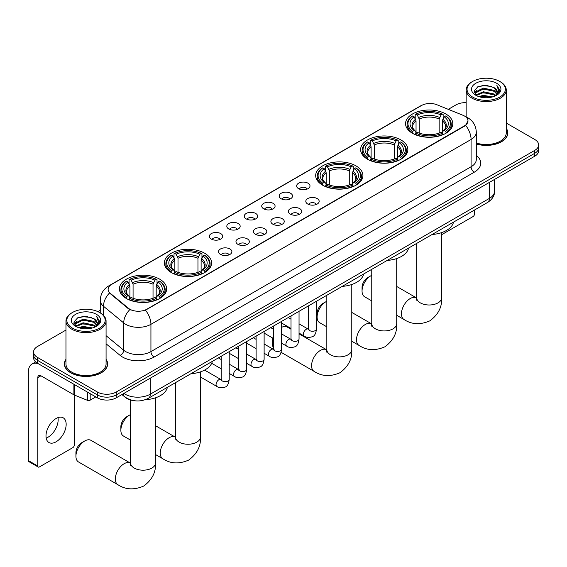 <?xml version="1.0" encoding="UTF-8"?>
<svg xmlns="http://www.w3.org/2000/svg" width="567" height="567" viewBox="0 0 567 567"><rect width="100%" height="100%" fill="white"/><g stroke="black" fill="none" stroke-linecap="round" stroke-linejoin="round"><path stroke-width="0.85" d="M159.752 279.198A23.616 13.636 0 0 0 134.01 276.242A23.616 13.636 0 0 0 119.431 288.837A23.616 13.636 0 0 0 126.349 298.483A23.616 13.636 0 0 0 152.091 301.438A23.616 13.636 0 0 0 166.67 288.837A23.616 13.636 0 0 0 159.752 279.198M400.94 139.95A23.616 13.636 0 0 0 375.198 136.994A23.616 13.636 0 0 0 360.619 149.589A23.616 13.636 0 0 0 367.536 159.235A23.616 13.636 0 0 0 393.278 162.19A23.616 13.636 0 0 0 407.857 149.589A23.616 13.636 0 0 0 400.94 139.95M356.005 165.89A23.616 13.636 0 0 0 330.263 162.935A23.616 13.636 0 0 0 315.684 175.536A23.616 13.636 0 0 0 322.602 185.175A23.616 13.636 0 0 0 348.344 188.131A23.616 13.636 0 0 0 362.923 175.536A23.616 13.636 0 0 0 356.005 165.89M204.687 253.251A23.616 13.636 0 0 0 178.945 250.295A23.616 13.636 0 0 0 164.366 262.897A23.616 13.636 0 0 0 171.284 272.536A23.616 13.636 0 0 0 197.025 275.491A23.616 13.636 0 0 0 211.604 262.897A23.616 13.636 0 0 0 204.687 253.251M445.875 114.002A23.616 13.636 0 0 0 420.133 111.047A23.616 13.636 0 0 0 405.554 123.649A23.616 13.636 0 0 0 412.471 133.288A23.616 13.636 0 0 0 438.213 136.243A23.616 13.636 0 0 0 452.792 123.649A23.616 13.636 0 0 0 445.875 114.002M298.589 188.669A6.684 3.863 180 0 1 297.264 187.578A6.684 3.863 180 0 1 299.475 182.78A6.684 3.863 180 0 1 308.044 183.212A6.684 3.863 180 0 1 309.369 187.578A6.684 3.863 180 0 1 298.589 188.669M307.229 189.066A4.012 2.318 0 0 0 306.152 187.939A4.012 2.318 0 0 0 302.204 187.351A4.012 2.318 0 0 0 299.404 189.066M281.133 198.748A6.684 3.863 180 0 1 279.807 197.656A6.684 3.863 180 0 1 282.019 192.858A6.684 3.863 180 0 1 290.587 193.29A6.684 3.863 180 0 1 291.913 197.656A6.684 3.863 180 0 1 281.133 198.748M289.772 199.145A4.012 2.318 0 0 0 288.695 198.018A4.012 2.318 0 0 0 284.747 197.436A4.012 2.318 0 0 0 281.948 199.145M263.676 208.826A6.684 3.863 180 0 1 262.351 207.735A6.684 3.863 180 0 1 264.562 202.936A6.684 3.863 180 0 1 273.131 203.369A6.684 3.863 180 0 1 274.456 207.735A6.684 3.863 180 0 1 263.676 208.826M272.316 209.23A4.012 2.318 0 0 0 271.239 208.096A4.012 2.318 0 0 0 267.284 207.515A4.012 2.318 0 0 0 264.491 209.23M246.22 218.905A6.684 3.863 180 0 1 244.894 217.813A6.684 3.863 180 0 1 247.106 213.015A6.684 3.863 180 0 1 255.674 213.447A6.684 3.863 180 0 1 257 217.813A6.684 3.863 180 0 1 246.22 218.905M254.859 219.309A4.012 2.318 0 0 0 253.782 218.175A4.012 2.318 0 0 0 249.827 217.593A4.012 2.318 0 0 0 247.035 219.309M228.763 228.983A6.684 3.863 180 0 1 227.438 227.891A6.684 3.863 180 0 1 229.649 223.093A6.684 3.863 180 0 1 238.211 223.526A6.684 3.863 180 0 1 239.543 227.891A6.684 3.863 180 0 1 228.763 228.983M237.403 229.387A4.012 2.318 0 0 0 236.326 228.253A4.012 2.318 0 0 0 232.371 227.672A4.012 2.318 0 0 0 229.578 229.387M211.307 239.061A6.684 3.863 180 0 1 209.974 237.97A6.684 3.863 180 0 1 212.193 233.172A6.684 3.863 180 0 1 220.754 233.604A6.684 3.863 180 0 1 222.087 237.97A6.684 3.863 180 0 1 211.307 239.061M219.946 239.465A4.012 2.318 0 0 0 218.869 238.338A4.012 2.318 0 0 0 214.914 237.75A4.012 2.318 0 0 0 212.115 239.465M307.761 204.042A6.684 3.863 180 0 1 306.435 202.951A6.684 3.863 180 0 1 308.646 198.152A6.684 3.863 180 0 1 317.215 198.585A6.684 3.863 180 0 1 318.541 202.951A6.684 3.863 180 0 1 307.761 204.042M316.4 204.439A4.012 2.318 0 0 0 315.323 203.312A4.012 2.318 0 0 0 311.368 202.724A4.012 2.318 0 0 0 308.576 204.439M290.304 214.12A6.684 3.863 180 0 1 288.979 213.029A6.684 3.863 180 0 1 291.19 208.231A6.684 3.863 180 0 1 299.759 208.663A6.684 3.863 180 0 1 301.084 213.029A6.684 3.863 180 0 1 290.304 214.12M298.944 214.517A4.012 2.318 0 0 0 297.866 213.39A4.012 2.318 0 0 0 293.912 212.809A4.012 2.318 0 0 0 291.119 214.517M272.847 224.199A6.684 3.863 180 0 1 271.522 223.107A6.684 3.863 180 0 1 273.733 218.309A6.684 3.863 180 0 1 282.295 218.742A6.684 3.863 180 0 1 283.628 223.107A6.684 3.863 180 0 1 272.847 224.199M281.487 224.603A4.012 2.318 0 0 0 280.41 223.469A4.012 2.318 0 0 0 276.455 222.888A4.012 2.318 0 0 0 273.663 224.603M255.391 234.277A6.684 3.863 180 0 1 254.059 233.186A6.684 3.863 180 0 1 256.277 228.388A6.684 3.863 180 0 1 264.839 228.82A6.684 3.863 180 0 1 266.171 233.186A6.684 3.863 180 0 1 255.391 234.277M264.024 234.681A4.012 2.318 0 0 0 262.953 233.547A4.012 2.318 0 0 0 258.999 232.966A4.012 2.318 0 0 0 256.199 234.681M237.927 244.356A6.684 3.863 180 0 1 236.602 243.264A6.684 3.863 180 0 1 238.82 238.466A6.684 3.863 180 0 1 247.382 238.898A6.684 3.863 180 0 1 248.707 243.264A6.684 3.863 180 0 1 237.927 244.356M246.567 244.76A4.012 2.318 0 0 0 245.497 243.633A4.012 2.318 0 0 0 241.542 243.045A4.012 2.318 0 0 0 238.742 244.76M220.471 254.434A6.684 3.863 180 0 1 219.145 253.343A6.684 3.863 180 0 1 221.364 248.544A6.684 3.863 180 0 1 229.926 248.977A6.684 3.863 180 0 1 231.251 253.343A6.684 3.863 180 0 1 220.471 254.434M229.111 254.838A4.012 2.318 0 0 0 228.033 253.711A4.012 2.318 0 0 0 224.085 253.123A4.012 2.318 0 0 0 221.286 254.838M462.856 115.229A12.035 6.946 180 0 1 464.465 116.008A12.035 6.946 180 0 1 467.988 120.92A12.035 6.946 180 0 1 464.465 125.831L146.832 309.213A12.035 6.946 180 0 1 128.468 308.285L110.303 293.309A12.035 6.946 180 0 1 108.127 289.319A12.035 6.946 180 0 1 111.649 284.407L421.501 105.519A12.035 6.946 180 0 1 436.909 104.739L462.856 115.229M133.947 400.663A13.367 7.718 180 0 1 125.484 397.51L121.905 394.554M65.963 359.322A21.61 12.481 0 0 0 64.404 363.979A21.61 12.481 0 0 0 70.733 372.795A21.61 12.481 0 0 0 94.285 375.503A21.61 12.481 0 0 0 107.631 363.979A21.61 12.481 0 0 0 106.072 359.322M467.988 120.92L465.627 125.342L464.465 126.186L145.478 310.184A15.6 9.008 60 0 1 150.928 324.317A17.825 10.291 180 0 1 125.718 324.317A17.825 10.291 180 0 1 123.719 322.942L103.477 306.251A17.825 10.291 180 0 1 100.253 300.347L100.253 312.885M65.963 330.072L37.486 346.508A13.367 7.718 0 0 0 33.573 351.965L33.573 357.791A13.367 7.718 0 0 0 37.486 363.249L97.361 397.814L97.361 394.901A13.367 7.718 0 0 0 116.263 394.901L534.738 153.303A13.367 7.718 0 0 0 538.65 147.845A13.367 7.718 0 0 1 534.738 153.303L116.263 394.901A13.367 7.718 0 0 1 97.361 394.901L37.486 360.336L97.361 394.901L97.361 391.995A13.367 7.718 0 0 0 116.263 391.995L534.738 150.39A13.367 7.718 0 0 0 538.65 144.932A13.367 7.718 0 0 0 534.738 139.475L506.26 123.039M33.573 354.878A13.367 7.718 0 0 0 37.486 360.336A13.367 7.718 0 0 1 33.573 354.878M131.168 310.184L128.468 308.817L109.488 293.011A15.6 10.433 129.5 0 0 103.477 306.251L103.477 315.344M476.301 144.018A21.61 12.481 0 0 0 507.819 132.926A21.61 12.481 0 0 0 506.26 128.27M466.152 102.662A13.367 7.718 0 0 0 455.953 104.909L448.284 109.339M100.253 310.269L97.9 311.63M33.573 351.965A13.367 7.718 0 0 0 37.486 357.423L97.361 391.995M97.361 397.814A13.367 7.718 0 0 0 116.263 397.814L534.738 156.216A13.367 7.718 0 0 0 538.65 150.758L538.65 144.932M441.65 234.703L472.97 216.615A2.225 1.29 120 0 0 474.551 213.887L474.551 209.988M472.658 97.085A19.165 11.064 0 0 0 499.754 97.085A19.165 11.064 0 0 0 499.754 81.442L500.385 81.804A20.051 11.581 0 0 1 506.26 89.99A20.051 11.581 0 0 1 493.878 100.685A20.051 11.581 0 0 1 472.027 98.176A20.051 11.581 0 0 1 466.152 89.99A20.051 11.581 0 0 1 472.027 81.804L472.658 81.442A19.165 11.064 0 0 0 472.658 97.085M476.301 142.997A20.051 11.581 0 0 0 506.26 132.926L506.26 89.99M476.301 143.876A21.39 12.346 0 0 0 507.6 132.926A21.39 12.346 0 0 0 506.26 128.631M478.697 96.567L483.325 95.376L492.702 96.879M480.022 96.964L483.325 96.291L491.327 97.219M475.812 95.079L483.325 91.741L494.084 94.009L495.813 95.447M476.28 95.454L483.325 92.648L494.084 94.923L495.338 95.88M475.196 94.462L475.444 92.045L483.325 88.105L494.084 90.373L497.032 93.718M475.103 94.016L475.444 92.953L483.325 89.012L494.084 91.28L496.82 94.15M495.225 95.972A11.142 6.435 0 0 0 497.351 92.194A11.142 6.435 0 0 0 494.084 87.644L497.344 92.414M496.607 83.257A14.707 8.491 0 0 0 475.841 83.243A14.707 8.491 0 0 0 475.741 95.228A14.707 8.491 0 0 0 475.805 95.27A14.707 8.491 0 0 0 496.671 95.228A14.707 8.491 0 0 0 496.607 83.257M494.084 87.644L486.082 85.256L477.853 86.765L474.04 91.074L476.571 95.674M496.132 95.525L499.69 91.018L499.761 90.21L496.869 85.376L498.691 90.791L495.338 95.915M500.385 81.804L499.754 81.442A19.165 11.064 0 0 0 472.658 81.442M496.869 85.376L499.754 90.394M477.662 86.864L482.701 85.617L491.724 86.432M474.189 92.719L475.833 91.429M479.448 89.891L482.701 89.26L491.405 89.976M479.448 93.527L482.701 92.896L491.405 93.612M480.114 96.992L482.701 96.539L491.32 97.226M474.09 92.357L476.79 90.444M475.529 94.809L476.79 94.079M362.051 291.062L362.051 287.419A8.023 4.628 -60 0 1 367.728 277.596L370.875 275.782A12.481 7.201 120 0 0 362.051 291.062A12.481 7.201 120 0 0 364.638 296.775L371.761 300.886M412.046 133.039L412.677 131.353A21.213 12.247 0 0 1 412.677 115.944L414.137 116.788A19.165 11.064 0 0 0 414.137 130.509L415.576 131.324L416.043 133.047M416.043 132.345L416.043 120.828L414.137 116.788M415.2 118.616L415.2 114.491L415.831 114.123A21.213 12.247 0 0 1 442.515 114.123L441.055 114.966A19.165 11.064 0 0 0 417.291 114.966L419.197 119.006L419.197 133.096M439.149 133.096L439.149 119.006L441.055 114.966M432.118 234.483A24.509 14.154 0 0 0 453.501 222.136M415.2 134.266A22.106 12.765 0 0 0 443.146 134.266L442.515 133.167A21.213 12.247 0 0 1 415.831 133.167L415.2 134.641M443.146 134.641L443.146 134.266M412.677 115.944L412.046 116.306A22.106 12.765 0 0 0 407.071 124.379A22.106 12.765 0 0 0 412.046 132.444M442.515 114.123L443.146 114.491L443.146 118.616M415.831 133.167L417.291 132.331A19.165 11.064 0 0 0 441.055 132.331L442.515 133.167M414.137 130.509L412.677 131.353M417.291 114.966L415.831 114.123M415.576 119.268A17.138 9.894 0 0 0 415.576 131.324L415.661 131.381C413.223 129.028 412.23 127.426 412.684 126.583A16.486 9.519 0 0 1 416.043 120.828M446.3 132.444A22.106 12.765 0 0 0 451.275 124.379A22.106 12.765 0 0 0 446.3 116.306L445.662 115.944A21.213 12.247 0 0 1 445.662 131.353L446.3 133.039M445.662 131.353L444.202 130.509A19.165 11.064 0 0 0 444.202 116.788L445.662 115.944M444.202 116.788L442.303 120.828L442.303 132.345L442.763 131.324L444.202 130.509M442.303 120.828A16.486 9.519 0 0 1 445.662 126.583C446.109 127.433 445.116 129.028 442.685 131.381L442.763 131.324A17.138 9.894 0 0 0 442.763 119.268M442.303 133.047L442.303 132.345M371.761 275.321A12.481 7.201 120 0 0 370.875 275.782L367.728 277.596M317.116 317.003L317.116 313.367A8.023 4.628 -60 0 1 322.793 303.543L325.94 301.722A12.481 7.201 120 0 0 317.116 317.003A12.481 7.201 120 0 0 319.703 322.715L326.826 326.826M367.111 158.98L367.742 157.293A21.213 12.247 0 0 1 367.742 141.892L369.202 142.728A19.165 11.064 0 0 0 369.202 156.449L370.641 157.272L371.109 158.987M371.109 158.285L371.109 146.768L369.202 142.728M370.265 144.557L370.265 140.432L370.896 140.07A21.213 12.247 0 0 1 397.58 140.07L396.12 140.914A19.165 11.064 0 0 0 372.356 140.914L374.263 144.946L374.263 159.036M394.214 159.036L394.214 144.946L396.12 140.914M387.183 260.423A24.509 14.154 0 0 0 408.566 248.077M370.265 160.206A22.106 12.765 0 0 0 398.211 160.206L397.58 159.114A21.213 12.247 0 0 1 370.896 159.114L370.265 160.581M398.211 160.581L398.211 160.206M367.742 141.892L367.111 142.253A22.106 12.765 0 0 0 362.136 150.319A22.106 12.765 0 0 0 367.111 158.384M397.58 140.07L398.211 140.432L398.211 144.557M370.896 159.114L372.356 158.271A19.165 11.064 0 0 0 396.12 158.271L397.58 159.114M369.202 156.449L367.742 157.293M372.356 140.914L370.896 140.07M370.641 145.216A17.138 9.894 0 0 0 370.641 157.272L370.726 157.321C368.288 154.968 367.296 153.366 367.749 152.53A16.486 9.519 0 0 1 371.109 146.768M401.365 158.384A22.106 12.765 0 0 0 406.341 150.319A22.106 12.765 0 0 0 401.365 142.253L400.727 141.892A21.213 12.247 0 0 1 400.727 157.293L401.365 158.98M400.727 157.293L399.267 156.449A19.165 11.064 0 0 0 399.267 142.728L400.727 141.892M399.267 142.728L397.368 146.768L397.368 158.285L397.828 157.272L399.267 156.449M397.368 146.768A16.486 9.519 0 0 1 400.727 152.53C401.174 153.374 400.182 154.975 397.751 157.321L397.828 157.272A17.138 9.894 0 0 0 397.828 145.216M397.368 158.987L397.368 158.285M326.826 301.261A12.481 7.201 120 0 0 325.94 301.722L322.793 303.543M272.989 338.223A12.481 7.201 120 0 0 272.181 342.95L272.181 339.307A8.023 4.628 -60 0 1 272.316 337.826M272.181 342.95A12.481 7.201 120 0 0 273.563 347.621M322.176 184.927L322.807 183.233A21.213 12.247 0 0 1 322.807 167.832L324.267 168.675A19.165 11.064 0 0 0 324.267 182.397L325.706 183.212L326.174 184.934M326.174 184.232L326.174 172.708L324.267 168.675M325.33 170.497L325.33 166.372L325.961 166.011A21.213 12.247 0 0 1 352.646 166.011L351.186 166.854A19.165 11.064 0 0 0 327.421 166.854L329.328 170.894L329.328 184.977M349.279 184.977L349.279 170.894L351.186 166.854M342.248 286.37A24.509 14.154 0 0 0 363.631 274.024M325.33 186.146A22.106 12.765 0 0 0 353.276 186.146L352.646 185.055A21.213 12.247 0 0 1 325.961 185.055L325.33 186.529M353.276 186.529L353.276 186.146M322.807 167.832L322.176 168.193A22.106 12.765 0 0 0 317.201 176.259A22.106 12.765 0 0 0 322.176 184.332M352.646 166.011L353.276 166.372L353.276 170.497M325.961 185.055L327.421 184.211A19.165 11.064 0 0 0 351.186 184.211L352.646 185.055M324.267 182.397L322.807 183.233M327.421 166.854L325.961 166.011M325.706 171.156A17.138 9.894 0 0 0 325.706 183.212L325.791 183.269C323.353 180.908 322.361 179.314 322.814 178.47A16.486 9.519 0 0 1 326.174 172.708M356.43 184.332A22.106 12.765 0 0 0 361.406 176.259A22.106 12.765 0 0 0 356.43 168.193L355.793 167.832A21.213 12.247 0 0 1 355.793 183.233L356.43 184.927M355.793 183.233L354.332 182.397A19.165 11.064 0 0 0 354.332 168.675L355.793 167.832M354.332 168.675L352.433 172.708L352.433 184.232L352.894 183.212L354.332 182.397M352.433 172.708A16.486 9.519 0 0 1 355.793 178.47C356.239 179.321 355.247 180.916 352.816 183.269L352.894 183.212A17.138 9.894 0 0 0 352.894 171.156M352.433 184.934L352.433 184.232M291.02 329.221L287.242 327.046A12.481 7.201 120 0 0 281.579 327.35M120.87 430.31L120.87 426.668A8.023 4.628 -60 0 1 126.54 416.844L129.687 415.03A12.481 7.201 120 0 0 120.87 430.31A12.481 7.201 120 0 0 123.45 436.023L130.573 440.134M170.858 272.288L171.496 270.601A21.213 12.247 0 0 1 171.496 255.193L172.949 256.036A19.165 11.064 0 0 0 172.949 269.757L174.395 270.572L174.856 272.295M174.856 271.593L174.856 260.069L172.949 256.036M174.012 257.857L174.012 253.732L174.643 253.371A21.213 12.247 0 0 1 201.328 253.371L199.868 254.214A19.165 11.064 0 0 0 176.103 254.214L178.01 258.254L178.01 272.344M197.961 272.344L197.961 258.254L199.868 254.214M190.93 373.731A24.509 14.154 0 0 0 212.32 361.385M174.012 273.514A22.106 12.765 0 0 0 201.958 273.514L201.328 272.415A21.213 12.247 0 0 1 174.643 272.415L174.012 273.889M201.958 273.889L201.958 273.514M171.496 255.193L170.858 255.554A22.106 12.765 0 0 0 165.883 263.627A22.106 12.765 0 0 0 170.858 271.692M201.328 253.371L201.958 253.732L201.958 257.857M174.643 272.415L176.103 271.572A19.165 11.064 0 0 0 199.868 271.572L201.328 272.415M172.949 269.757L171.496 270.601M176.103 254.214L174.643 253.371M174.395 258.517A17.138 9.894 0 0 0 174.395 270.572L174.473 270.629C172.035 268.276 171.043 266.674 171.496 265.831A16.486 9.519 0 0 1 174.856 260.069M205.112 271.692A22.106 12.765 0 0 0 210.088 263.627A22.106 12.765 0 0 0 205.112 255.554L204.474 255.193A21.213 12.247 0 0 1 204.474 270.601L205.112 272.288M204.474 270.601L203.021 269.757A19.165 11.064 0 0 0 203.021 256.036L204.474 255.193M203.021 256.036L201.115 260.069L201.115 271.593L201.576 270.572L203.021 269.757M201.115 260.069A16.486 9.519 0 0 1 204.474 265.831C204.921 266.681 203.929 268.276 201.498 270.629L201.576 270.572A17.138 9.894 0 0 0 201.576 258.517M201.115 272.295L201.115 271.593M130.573 414.569A12.481 7.201 120 0 0 129.687 415.03L126.54 416.844M75.928 456.251L75.928 452.615A8.023 4.628 -60 0 1 81.605 442.792L84.752 440.97A12.481 7.201 120 0 0 75.928 456.251A12.481 7.201 120 0 0 78.515 461.963L117.908 484.707A12.481 7.201 -60 0 1 115.994 474.707A12.481 7.201 -60 0 1 124.145 463.707A12.481 7.201 -60 0 1 130.382 463.09L130.573 463.196M125.924 298.228L126.561 296.541A21.213 12.247 0 0 1 126.561 281.133L128.014 281.976A19.165 11.064 0 0 0 128.014 295.698L129.46 296.52L129.921 298.235M129.921 297.533L129.921 286.016L128.014 281.976M129.078 283.805L129.078 279.68L129.708 279.318A21.213 12.247 0 0 1 156.393 279.318L154.933 280.162A19.165 11.064 0 0 0 131.168 280.162L133.075 284.195L133.075 298.285M153.026 298.285L153.026 284.195L154.933 280.162M145.23 399.721A24.509 14.154 0 0 0 167.385 387.325M129.078 299.454A22.106 12.765 0 0 0 157.024 299.454L156.393 298.362A21.213 12.247 0 0 1 129.708 298.362L129.078 299.83M157.024 299.83L157.024 299.454M126.561 281.133L125.924 281.501A22.106 12.765 0 0 0 120.948 289.567A22.106 12.765 0 0 0 125.924 297.632M156.393 279.318L157.024 279.68L157.024 283.805M129.708 298.362L131.168 297.519A19.165 11.064 0 0 0 154.933 297.519L156.393 298.362M128.014 295.698L126.561 296.541M131.168 280.162L129.708 279.318M129.46 284.457A17.138 9.894 0 0 0 129.46 296.52L129.538 296.569C127.1 294.216 126.108 292.615 126.561 291.778A16.486 9.519 0 0 1 129.921 286.016M160.178 297.632A22.106 12.765 0 0 0 165.153 289.567A22.106 12.765 0 0 0 160.178 281.501L159.54 281.133A21.213 12.247 0 0 1 159.54 296.541L160.178 298.228M159.54 296.541L158.087 295.698A19.165 11.064 0 0 0 158.087 281.976L159.54 281.133M158.087 281.976L156.18 286.016L156.18 297.533L156.641 296.52L158.087 295.698M156.18 286.016A16.486 9.519 0 0 1 159.54 291.778C159.986 292.622 158.994 294.223 156.563 296.569L156.641 296.52A17.138 9.894 0 0 0 156.641 284.457M156.18 298.235L156.18 297.533M130.382 463.09L90.996 440.353A12.481 7.201 120 0 0 84.752 440.97L81.605 442.792M57.983 417.631A14.26 8.236 -60 0 1 48.082 437.185A14.26 8.236 -60 0 1 46.175 438.078M56.076 441.806A14.26 8.236 120 0 0 65.396 429.24A14.26 8.236 120 0 0 63.213 417.815A14.26 8.236 120 0 0 56.076 418.517A14.26 8.236 120 0 0 46.763 431.083A14.26 8.236 120 0 0 48.946 442.515A14.26 8.236 120 0 0 56.076 441.806M90.188 393.675L90.188 400.132L95.78 396.907M38.152 363.631A17.825 10.291 -120 0 0 32.043 364A17.825 10.291 -120 0 0 28.35 372.165L28.35 460.581L37.805 466.039L37.805 377.622A4.458 2.573 60 0 1 38.726 375.581A4.458 2.573 60 0 1 40.952 375.801L73.901 394.823L73.901 384.27M37.805 466.039A2.225 1.29 120 0 0 38.265 467.059L28.811 461.602A2.225 1.29 -60 0 1 28.35 460.581M38.265 467.059A2.225 1.29 120 0 0 39.378 466.946L72.782 447.661A2.225 1.29 120 0 0 74.355 444.932L74.355 395.029M90.188 400.132A2.225 1.29 180 0 1 87.339 400.281L74.199 394.965A2.225 1.29 180 0 1 73.901 394.823M72.463 328.137A19.165 11.064 0 0 0 99.565 328.137A19.165 11.064 0 0 0 99.565 312.488L100.196 312.849A20.051 11.581 0 0 0 100.196 312.849A20.051 11.581 0 0 1 106.072 321.042A20.051 11.581 0 0 1 93.69 331.738A20.051 11.581 0 0 1 71.839 329.229A20.051 11.581 0 0 1 65.963 321.042A20.051 11.581 0 0 1 71.832 312.856L72.463 312.488A19.165 11.064 0 0 0 72.463 328.137M65.963 321.042L65.963 363.979A20.051 11.581 0 0 0 71.839 372.165A20.051 11.581 0 0 0 93.69 374.674A20.051 11.581 0 0 0 106.072 363.979L106.072 321.042M65.963 359.676A21.39 12.346 0 0 0 64.624 363.979A21.39 12.346 0 0 0 70.889 372.71A21.39 12.346 0 0 0 94.2 375.382A21.39 12.346 0 0 0 107.404 363.979A21.39 12.346 0 0 0 106.072 359.676M78.508 327.613L83.129 326.429L92.506 327.932M79.834 328.017L83.129 327.336L91.138 328.272M75.624 326.124L83.129 322.786L93.895 325.061L95.625 326.493M76.084 326.507L83.129 323.7L93.895 325.968L95.143 326.925M75.007 325.508L75.255 323.091L83.129 319.15L93.895 321.418L96.837 324.763M74.908 325.068L75.255 324.005L83.129 320.057L93.895 322.332L96.631 325.196M95.029 327.017A11.142 6.435 0 0 0 97.155 323.24A11.142 6.435 0 0 0 93.895 318.689L97.148 323.459M96.411 314.309A14.707 8.491 0 0 0 75.652 314.288A14.707 8.491 0 0 0 75.553 326.28A14.707 8.491 0 0 0 75.617 326.316A14.707 8.491 0 0 0 96.475 326.28A14.707 8.491 0 0 0 96.411 314.309M93.895 318.689L85.886 316.301L77.665 317.818L73.852 322.127L76.375 326.72M95.943 326.578L99.494 322.07L99.565 321.262L96.674 316.429L98.495 321.843L95.15 326.968M100.196 312.856L99.565 312.488A19.165 11.064 0 0 0 72.463 312.488M96.674 316.429L99.565 321.439M77.473 317.91L82.506 316.67L91.535 317.477M73.993 323.764L75.638 322.474M79.26 320.936L82.506 320.305L91.209 321.021M79.26 324.579L82.506 323.948L91.209 324.657M79.926 328.038L82.506 327.584L91.124 328.272M73.901 323.41L76.595 321.489M75.333 325.855L76.595 325.132M110.303 293.309L110.303 293.834M128.468 308.285L128.468 308.817M146.832 309.213L146.832 309.575M464.465 125.831L464.465 126.186M476.301 155.408A22.283 12.864 180 0 1 474.232 172.226L154.082 357.061A4.458 2.573 60 0 1 150.928 351.604L471.085 166.762A17.825 10.291 0 0 0 476.301 159.49L476.301 132.196A17.825 10.291 180 0 1 471.085 139.475A15.6 9.008 -120 0 0 465.627 125.342M154.082 357.061A22.283 12.864 180 0 1 122.571 357.061A22.283 12.864 180 0 1 120.069 355.346L106.072 343.8M129.8 309.639A15.6 10.433 129.5 0 0 123.719 322.942L123.719 350.229A17.825 10.291 0 0 0 125.718 351.604A17.825 10.291 0 0 0 150.928 351.604L150.928 324.317L471.085 139.475L471.085 166.762A4.458 2.573 60 0 0 474.232 172.226M476.301 132.196C476.004 125.789 473.183 120.984 467.853 117.78L465.599 116.682A15.6 7.307 112 0 0 465.394 116.611M110.324 285.321A15.6 9.008 -120 0 0 108.708 285.931C103.371 289.127 100.557 293.933 100.253 300.347M108.708 285.931L420.19 106.093A15.6 9.008 60 0 1 421.373 105.59M116.263 391.995L116.263 397.814M534.738 150.39L534.738 156.216M37.486 357.423L37.486 363.249M106.072 335.671L123.719 350.229A4.458 2.984 -50.5 0 1 120.069 355.346M123.89 393.413A17.825 10.291 0 0 0 125.087 394.178A17.825 10.291 0 0 0 150.298 394.178L489.356 198.422A17.825 10.291 0 0 0 494.58 191.143C494.707 195.565 492.354 199.35 487.514 202.504L148.455 398.254A8.916 5.146 60 0 0 150.298 394.178L150.298 378.168M489.356 182.411L489.356 198.422A8.916 5.146 60 0 1 487.514 202.504M123.167 393.831A8.916 5.961 129.5 0 0 124.726 396.73L122.018 394.497M441.65 232.612L441.65 297.788A12.481 7.201 180 0 1 437.993 302.884A12.481 7.201 180 0 1 420.345 302.884A12.481 7.201 180 0 1 416.695 297.788L416.362 300.184M441.65 297.788C442.189 306.953 438.263 314.635 429.871 320.837C420.31 325.004 411.699 324.558 404.023 319.512A12.481 7.201 -60 0 1 402.116 309.518A12.481 7.201 -60 0 1 410.267 298.518A12.481 7.201 -60 0 1 416.504 297.902L416.695 298.008M439.149 119.006A16.486 9.519 0 0 0 419.197 119.006M439.616 117.447A17.138 9.894 0 0 0 418.729 117.447M396.716 258.559L396.716 323.736A12.481 7.201 180 0 1 393.059 328.832A12.481 7.201 180 0 1 375.411 328.832A12.481 7.201 180 0 1 371.761 323.736L371.428 326.124M396.716 323.736C397.254 332.9 393.328 340.576 384.936 346.784C375.375 350.945 366.764 350.505 359.088 345.459A12.481 7.201 -60 0 1 357.182 335.458A12.481 7.201 -60 0 1 365.332 324.466A12.481 7.201 -60 0 1 371.569 323.842L371.761 323.948M394.214 144.946A16.486 9.519 0 0 0 374.263 144.946M394.682 143.394A17.138 9.894 0 0 0 373.795 143.394M351.781 284.499L351.781 349.676A12.481 7.201 180 0 1 348.124 354.772A12.481 7.201 180 0 1 330.476 354.772A12.481 7.201 180 0 1 326.826 349.676L326.486 352.072M351.781 349.676C352.32 358.84 348.393 366.523 340.002 372.725C330.441 376.892 321.829 376.445 314.153 371.399A12.481 7.201 -60 0 1 312.247 361.399A12.481 7.201 -60 0 1 320.398 350.406A12.481 7.201 -60 0 1 326.635 349.789L326.826 349.896M349.279 170.894A16.486 9.519 0 0 0 329.328 170.894M349.747 169.335A17.138 9.894 0 0 0 328.86 169.335M200.463 371.86L200.463 437.037A12.481 7.201 180 0 1 196.806 442.132A12.481 7.201 180 0 1 179.165 442.132A12.481 7.201 180 0 1 175.508 437.037L175.175 439.432M200.463 437.037C201.002 446.201 197.075 453.883 188.683 460.085C179.122 464.253 170.511 463.806 162.842 458.76A12.481 7.201 -60 0 1 160.929 448.766A12.481 7.201 -60 0 1 169.079 437.767A12.481 7.201 -60 0 1 175.316 437.15L175.508 437.256M197.961 258.254A16.486 9.519 0 0 0 178.01 258.254M198.429 256.695A17.138 9.894 0 0 0 177.542 256.695M155.528 397.807L155.528 462.984A12.481 7.201 180 0 1 151.871 468.08A12.481 7.201 180 0 1 134.23 468.08A12.481 7.201 180 0 1 130.573 462.984L130.24 465.372M153.026 284.195A16.486 9.519 0 0 0 133.075 284.195M153.494 282.642A17.138 9.894 0 0 0 132.607 282.642M316.499 301.233L316.499 328.952A4.012 2.318 180 0 1 315.139 330.696A4.012 2.318 180 0 1 309.653 330.589A4.012 2.318 180 0 1 308.476 328.952L308.349 329.824L308.703 329.526M316.499 328.952C315.947 333.616 314.508 336.217 312.169 336.763C308.859 337.783 306.194 337.556 304.181 336.068A4.012 2.318 -60 0 1 303.565 332.85A4.012 2.318 -60 0 1 306.187 329.321A4.012 2.318 -60 0 1 306.364 329.221A4.012 2.318 -60 0 1 308.186 329.122L309.001 329.441M299.043 311.318L299.043 339.038A4.012 2.318 180 0 1 297.682 340.774A4.012 2.318 180 0 1 292.196 340.675A4.012 2.318 180 0 1 291.02 339.038L290.892 339.902L291.247 339.605M299.043 339.038C298.49 343.694 297.044 346.295 294.712 346.841C291.403 347.862 288.738 347.635 286.725 346.146A4.012 2.318 -60 0 1 286.108 342.936A4.012 2.318 -60 0 1 288.723 339.399A4.012 2.318 -60 0 1 288.908 339.3A4.012 2.318 -60 0 1 290.729 339.201L291.544 339.52M281.579 321.397L281.579 349.116A4.012 2.318 180 0 1 280.226 350.853A4.012 2.318 180 0 1 274.733 350.753A4.012 2.318 180 0 1 273.563 349.116L273.436 349.981L273.79 349.683M281.579 349.116C281.034 353.773 279.588 356.374 277.256 356.919C273.946 357.94 271.281 357.713 269.261 356.225A4.012 2.318 -60 0 1 268.652 353.014A4.012 2.318 -60 0 1 271.267 349.478A4.012 2.318 -60 0 1 271.444 349.378A4.012 2.318 -60 0 1 273.273 349.279L274.088 349.598M264.123 331.475L264.123 359.195A4.012 2.318 180 0 1 262.769 360.931A4.012 2.318 180 0 1 257.276 360.832A4.012 2.318 180 0 1 256.107 359.195L255.972 360.059L256.334 359.762M264.123 359.195C263.577 363.851 262.131 366.452 259.799 366.998C256.482 368.018 253.825 367.792 251.805 366.303A4.012 2.318 -60 0 1 251.195 363.093A4.012 2.318 -60 0 1 253.81 359.556A4.012 2.318 -60 0 1 253.988 359.457A4.012 2.318 -60 0 1 255.816 359.358L256.631 359.676M246.666 341.554L246.666 369.273A4.012 2.318 180 0 1 245.313 371.009A4.012 2.318 180 0 1 239.82 370.91A4.012 2.318 180 0 1 238.643 369.273L238.516 370.138L238.877 369.84M246.666 369.273C246.121 373.929 244.675 376.531 242.343 377.076C239.026 378.097 236.368 377.87 234.348 376.382A4.012 2.318 -60 0 1 233.732 373.171A4.012 2.318 -60 0 1 236.354 369.634A4.012 2.318 -60 0 1 236.531 369.535A4.012 2.318 -60 0 1 238.36 369.436L239.175 369.755M229.21 351.632L229.21 379.351A4.012 2.318 180 0 1 227.856 381.088A4.012 2.318 180 0 1 222.363 380.989A4.012 2.318 180 0 1 221.187 379.351L221.059 380.216L221.421 379.918M229.21 379.351C228.664 384.008 227.218 386.609 224.886 387.155C221.569 388.175 218.905 387.948 216.892 386.46A4.012 2.318 -60 0 1 216.275 383.249A4.012 2.318 -60 0 1 218.897 379.713A4.012 2.318 -60 0 1 219.075 379.614A4.012 2.318 -60 0 1 220.903 379.514L221.718 379.833M37.805 377.622L40.952 375.801M74.199 384.44L74.199 394.965M87.339 400.281L87.339 392.024M420.19 106.093L423.053 104.76M148.455 398.254C141.282 401.861 134.11 401.861 126.937 398.254L124.726 396.73M494.58 191.143L494.58 179.399M507.6 134.712L507.6 132.926M475.068 94.299L475.068 93.562M466.152 116.915L466.152 89.99M404.023 319.512L396.716 315.295M407.071 128.454L407.071 124.379M451.275 128.454L451.275 124.379M416.504 297.902L396.716 286.477M416.695 243.385L416.695 297.788M359.088 345.459L351.781 341.235M362.136 154.394L362.136 150.319M406.341 154.394L406.341 150.319M371.569 323.842L351.781 312.417M371.761 269.332L371.761 323.736M314.153 371.399L281.112 352.32M317.201 180.341L317.201 176.259M361.406 180.341L361.406 176.259M326.635 349.789L299.043 333.857M326.826 295.272L326.826 349.676M162.842 458.76L155.528 454.543M165.883 267.702L165.883 263.627M210.088 267.702L210.088 263.627M175.316 437.15L155.528 425.725M175.508 382.633L175.508 437.037M155.528 462.984C156.067 472.141 152.14 479.824 143.749 486.025C134.188 490.193 125.576 489.753 117.908 484.707M120.948 293.642L120.948 289.567M165.153 293.642L165.153 289.567M130.573 400.018L130.573 462.984M304.181 336.068L299.043 333.098M291.02 328.47L281.579 323.02M308.476 305.868L308.476 328.952M308.186 329.122L299.043 323.835M291.02 319.207L288.192 317.577M286.725 346.146L281.579 343.177M273.563 338.549L264.123 333.098M291.02 315.947L291.02 339.038M290.729 339.201L281.579 333.92M273.563 329.285L270.735 327.655M269.261 356.225L264.123 353.255M256.107 348.627L246.666 343.177M273.563 326.025L273.563 349.116M273.273 349.279L264.123 343.999M256.107 339.364L253.279 337.734M251.805 366.303L246.666 363.334M238.643 358.705L229.21 353.255M256.107 336.103L256.107 359.195M255.816 359.358L246.666 354.077M238.643 349.442L235.822 347.812M234.348 376.382L229.21 373.419M221.187 368.784L211.682 363.298M238.643 346.182L238.643 369.273M238.36 369.436L229.21 364.156M221.187 359.521L218.366 357.89M216.892 386.46L200.463 376.977M221.187 356.26L221.187 379.351M220.903 379.514L204.588 370.095M32.043 364L35.65 361.923M107.404 365.765L107.404 363.979M74.872 325.352L74.872 324.608M64.624 365.765L64.624 363.979"/></g></svg>
